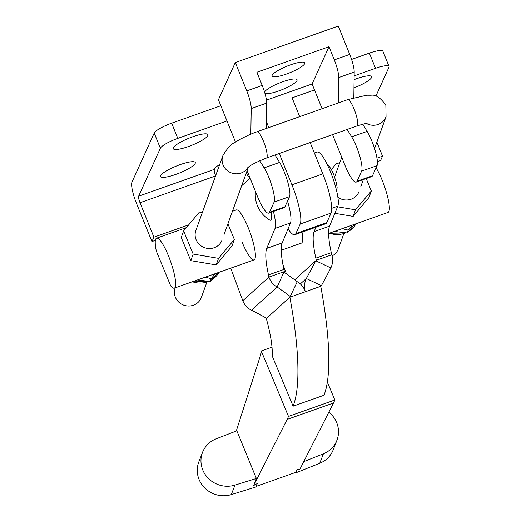 <?xml version="1.0" encoding="UTF-8"?>
<svg xmlns="http://www.w3.org/2000/svg" width="521" height="521" viewBox="0 0 521 521"><rect width="100%" height="100%" fill="white"/><g stroke="black" fill="none" stroke-linecap="round" stroke-linejoin="round"><path stroke-width="0.78" d="M281.249 250.256L301.379 243.125A26.506 5.418 -109.5 0 0 302.245 242.2A26.506 5.418 -109.5 0 0 302.011 232.151M242.011 241.881A26.506 5.418 -109.5 0 0 254.02 259.901A26.506 5.418 -109.5 0 0 248.328 227.951A26.506 5.418 -109.5 0 0 236.319 209.93L232.451 211.298M255.44 191.415A29.58 29.58 0 0 0 269.644 219.992A19.407 3.966 -109.5 0 0 271.369 219.536A19.407 3.966 -109.5 0 0 271.2 212.223M230.764 268.139A64.181 13.123 -109.5 0 0 232.653 273.362L242.799 300.65A64.174 13.123 70.5 0 1 242.832 300.728C244.492 305.019 247.377 308.185 251.487 310.236A64.174 13.064 24.5 0 1 266.576 318.292L266.329 318.578A64.174 13.123 70.5 0 1 272.157 355.85L293.102 406.185L323.99 395.237A291.981 59.707 -109.5 0 0 320.76 286.283L305.319 291.76C303.971 287.253 304.31 282.838 306.328 278.501A291.981 25.008 -64.5 0 0 315.791 260.774L330.848 267.957C332.821 263.672 333.127 259.289 331.747 254.802A291.981 59.707 -109.5 0 0 331.278 252.665A55.806 11.41 70.5 0 1 329.565 226.14L337.842 206.153A29.3 5.991 -109.5 0 0 331.844 175.323A29.3 5.991 -109.5 0 0 317.269 152.054L314.41 153.063M303.763 461.645L323.43 453.771L319.731 463.28A25.672 24.448 21.3 0 0 333.219 449.805L336.918 440.297A25.672 24.448 -158.7 0 1 323.43 453.771M328.823 412.196A25.672 24.448 -158.7 0 1 336.918 440.297M256.189 486.386L295.661 472.404L297.185 469.401L299.972 469.121L333.486 402.987A300.35 61.419 -109.5 0 0 334.834 399.991L327.364 382.043M297.185 469.401L295.843 472.84L319.731 463.28M295.661 472.404L295.843 472.84M253.629 485.546L256.378 478.48L236.834 430.795L216.287 438.767A25.672 24.448 21.3 0 0 202.545 452.345A25.672 24.448 21.3 0 0 208.302 478.343A25.672 24.448 21.3 0 0 234.991 485.11L231.291 494.618L255.961 486.972L257.302 483.534L253.629 485.546L287.149 419.412A300.35 61.419 -109.5 0 0 288.491 416.409L334.834 399.991M320.76 286.283L321.385 285.684A291.981 25.008 -64.5 0 0 330.848 267.957M300.343 283.925L306.328 278.501L321.385 285.684M294.743 279.862L316.299 260.272L331.747 254.802M294.717 279.842L316.299 260.272A291.981 59.707 -109.5 0 0 315.83 258.136A55.806 11.41 70.5 0 1 314.117 231.611L315.934 227.221M282.864 264.258L286.426 273.844M256.378 478.48L234.991 485.11M288.491 416.409L261.262 350.978A55.799 11.41 70.5 0 1 260.591 355.114L236.28 431.01M231.291 494.618A25.672 24.448 -158.7 0 1 204.603 487.851A25.672 24.448 -158.7 0 1 198.846 461.853L202.545 452.345M272.001 347.175L261.262 350.978M293.102 406.185A291.981 59.707 -109.5 0 0 289.871 297.231L290.457 296.638A291.981 59.433 -155.5 0 0 277.12 286.993C273.18 284.811 270.451 281.496 268.947 277.055A291.981 59.707 -109.5 0 0 268.471 274.919A55.806 11.41 70.5 0 1 266.759 248.393L275.042 228.406A29.3 5.991 -109.5 0 0 273.421 211.441M297.25 281.718C301.164 283.952 303.854 287.292 305.319 291.76L289.871 297.231L297.25 281.718A291.981 59.433 -155.5 0 0 283.932 272.086M290.457 296.638L266.576 318.292L289.871 297.231M268.471 274.919L283.919 269.442A291.981 59.707 -109.5 0 1 284.394 271.578L268.947 277.055L242.832 300.728M283.912 272.073L277.12 286.993L251.487 310.236M283.919 269.442A55.806 11.41 70.5 0 1 282.206 242.916L290.49 222.936A29.3 5.991 -109.5 0 0 287.52 201.113M250.08 178.149L241.666 185.776M354.091 79.635A18.697 3.803 -22 0 1 371.642 76.639A18.697 3.803 -22 0 1 371.558 77.531A18.697 3.803 -22 0 1 353.961 87.867M195.193 163.412A18.697 3.803 158 0 0 195.277 162.519A18.697 3.803 158 0 0 178.345 165.281A18.697 3.803 158 0 0 160.689 175.636A18.697 3.803 158 0 0 160.605 176.528A18.697 3.803 158 0 0 177.537 173.767A18.697 3.803 158 0 0 195.193 163.412M207.82 135.551A18.697 3.803 158 0 0 207.905 134.659A18.697 3.803 158 0 0 190.973 137.414A18.697 3.803 158 0 0 173.317 147.775A18.697 3.803 158 0 0 173.232 148.661A18.697 3.803 158 0 0 190.165 145.906A18.697 3.803 158 0 0 207.82 135.551M351.577 59.42L369.382 53.109A16.744 3.406 -22 0 1 382.909 51.24L389.05 66.434A16.744 3.406 -22 0 1 388.972 67.235L375.849 96.19M369.382 53.109L375.524 68.31A16.744 3.406 -22 0 1 389.05 66.434M375.524 68.31L354.143 75.884M314.502 89.931L292.105 97.863L299.692 116.645M288.002 228.934L289.461 230.868A33.487 6.845 -109.5 0 0 294.782 234.717L325.677 223.77A33.487 6.845 -109.5 0 0 326.771 222.604L331.102 213.05A33.487 6.845 -109.5 0 0 322.812 173.858L310.158 142.539M376.976 158.143L382.538 156.17L380.545 160.572L377.425 161.673M382.538 156.17L376.865 142.129M220.826 105.75L171.656 123.171A16.744 3.406 158 0 0 154.216 133.044L131.95 182.174A17.857 3.654 -109.5 0 0 136.372 203.073L151.93 241.575L155.369 240.357M171.656 123.171L177.798 138.371A16.744 3.406 158 0 0 160.357 148.244L138.619 196.196L214.313 169.377L214.776 168.348A11.162 2.273 -22 0 1 219.595 164.734M177.798 138.371L226.967 120.944M246.225 173.141A16.744 3.426 -109.5 0 0 247.801 175.564L249.878 178.325M294.782 234.717A33.487 6.845 -109.5 0 0 295.876 233.551L300.207 223.997A33.487 6.845 -109.5 0 0 291.916 184.805L279.263 153.487M268.797 127.593L266.387 121.614M151.93 241.575L153.923 237.179L140.006 202.728A5.581 1.14 70.5 0 1 138.619 196.196M215.622 175.733A5.581 1.14 70.5 0 1 214.313 169.377M153.923 237.179L188.706 224.851M264.948 93.389A17.577 3.575 158 0 0 281.809 89.768A17.577 3.575 158 0 0 296.99 80.586A17.577 3.575 158 0 0 297.074 79.746A17.577 3.575 158 0 0 281.171 82.331A17.577 3.575 158 0 0 264.557 92.067M304.635 63.718A17.577 3.575 158 0 0 304.713 62.878A17.577 3.575 158 0 0 288.797 65.477A17.577 3.575 158 0 0 272.196 75.213A17.577 3.575 158 0 0 272.118 76.053A17.577 3.575 158 0 0 288.035 73.454A17.577 3.575 158 0 0 304.635 63.718M206.857 282.206L201.367 297.419A13.95 13.253 -160.2 0 1 188.602 306.016A13.95 13.253 -160.2 0 1 175.369 297.244A13.95 13.253 -160.2 0 1 175.121 287.95L175.154 287.846M332.554 134.607L344.843 165.027A25.112 5.138 -109.5 0 0 356.221 182.096A25.112 5.138 -109.5 0 0 357.048 181.223L361.633 171.103A20.925 4.279 -109.5 0 0 356.449 146.609A20.925 4.279 -109.5 0 0 351.695 136.86L347.129 129.442M356.221 182.096L371.668 176.626A25.112 5.138 -109.5 0 0 372.495 175.753L377.08 165.632A20.925 4.279 -109.5 0 0 371.896 141.139A20.925 4.279 -109.5 0 0 367.142 131.39L362.694 124.161M353.811 97.668L354.202 72.087A16.744 3.426 -109.5 0 0 349.741 54.412L338.285 26.05L235.303 62.54L218.423 99.791L235.512 142.096M250.829 134.171L251.22 108.576A16.744 3.426 -109.5 0 0 246.765 90.901L235.303 62.54M275.042 154.984L279.608 162.402A20.925 4.279 -109.5 0 1 287.657 181.666A20.925 4.279 -109.5 0 1 289.546 196.651L284.961 206.765A25.112 5.138 -109.5 0 1 284.134 207.645L268.693 213.115A25.112 5.138 -109.5 0 1 257.309 196.046L247.091 170.745M268.693 213.115A25.112 5.138 -109.5 0 0 269.513 212.242L274.098 202.122A20.925 4.279 -109.5 0 0 272.216 187.137A20.925 4.279 -109.5 0 0 264.16 167.879L259.751 160.709M266.277 128.485L266.667 103.099A16.744 3.426 -109.5 0 0 262.206 85.424L256.892 72.263L328.979 46.721L312.099 83.972L322.089 108.707M338.363 102.943L338.754 77.557A16.744 3.426 -109.5 0 0 334.293 59.882L328.979 46.721M266.446 100.143L312.099 83.972M332.072 255.948A13.95 13.253 19.8 0 0 338.331 248.888L343.821 233.675M359.08 191.409A13.95 13.253 -160.2 0 1 356.872 195.238A13.95 13.253 -160.2 0 1 337.888 197.257M366.217 178.56L371.33 190.946L368.959 197.518L353.14 216.391L334.879 213.31M331.363 169.533L336.403 163.522L339.301 164.011M371.33 190.946L355.511 209.82L353.14 216.391M355.511 209.82L337.582 206.798M222.115 239.94A13.95 13.253 -160.2 0 1 209.351 248.537A13.95 13.253 -160.2 0 1 196.117 239.764A13.95 13.253 -160.2 0 1 195.87 230.464L222.845 155.74C227.123 148.348 231.252 143.861 235.231 142.279C236.15 141.425 247.019 135.167 257.146 131.722L347.767 99.609L366.699 95.219L371.017 95.245C375.661 94.444 380.61 97.779 385.866 105.249L386.054 116.678L374.553 148.537M216.176 264.922L231.995 246.049L234.365 239.478L218.546 258.351L216.176 264.922L190.803 260.643L181.243 237.498L183.62 230.927L199.439 212.054L202.337 212.542M218.546 258.351L193.174 254.072L190.803 260.643M234.365 239.478L227.918 223.861M193.174 254.072L183.62 230.927M376.077 167.84A26.506 5.418 70.5 0 1 381.945 179.647A26.506 5.418 70.5 0 1 387.982 212.438L328.601 233.473M168.257 255.362A26.506 5.418 70.5 0 1 174.294 288.152A26.506 5.418 70.5 0 1 170.68 285.866L156.352 251.142A26.506 5.418 70.5 0 1 156.587 238.182A26.506 5.418 70.5 0 1 168.257 255.362M197.29 279.946L210.191 281.496L211.22 278.644L205.235 277.192M215.199 273.655L211.22 278.644M217.889 272.646L210.191 281.496M334.261 231.415L347.155 232.965L348.184 230.113L342.199 228.66M352.163 225.124L348.184 230.113M354.853 224.115L347.155 232.965M337.842 206.153L331.727 208.322M287.149 419.412L333.486 402.987M331.278 252.665L315.83 258.136M329.565 226.14L314.117 231.611M266.759 248.393L282.206 242.916M275.042 228.406L290.49 222.936M326.771 222.604L295.876 233.551M331.102 213.05L300.207 223.997M322.812 173.858L291.916 184.805M140.006 202.728L215.544 175.961M154.216 133.044L160.357 148.244M248.022 167.443A13.95 13.253 -160.2 0 1 235.03 173.74A13.95 13.253 -160.2 0 1 223.092 165.033A13.95 13.253 -160.2 0 1 222.845 155.74M247.683 167.762C249.872 165.437 256.13 162.194 266.465 158.026A13.95 2.852 -109.5 0 0 263.287 140.768A13.95 2.852 -109.5 0 0 257.146 131.722M266.465 158.026L357.087 125.913A13.95 2.852 -109.5 0 0 353.909 108.655A13.95 2.852 -109.5 0 0 347.767 99.609M351.695 136.86L367.142 131.39M266.667 103.099L251.22 108.576M279.608 162.402L264.16 167.879M338.754 77.557L354.202 72.087M262.206 85.424L246.765 90.901M334.293 59.882L349.741 54.412M284.961 206.765L269.513 212.242M289.546 196.651L274.098 202.122M357.048 181.223L372.495 175.753M361.633 171.103L377.08 165.632M366.178 123.366A13.95 13.253 19.8 0 0 386.054 116.678M356.012 223.763A22.325 21.205 -160.2 0 1 353.844 226.909A22.325 21.205 -160.2 0 1 348.542 231.415M345.697 232.841A22.325 21.205 -160.2 0 1 329.37 233.206M211.37 280.181L216.808 275.57L219.061 272.288A22.325 21.205 -160.2 0 1 216.879 275.44A22.325 21.205 -160.2 0 1 211.578 279.946M208.732 281.373A22.325 21.205 -160.2 0 1 192.405 281.737M327.162 164.356L329.155 166.166L331.532 169.839L333.668 174.47L336.312 182.624L337.126 187.332L336.781 191.494M284.114 271.864L283.795 272.333M341.724 157.303L334.619 176.984M357.087 125.913C365.267 123.503 369.174 122.552 368.809 123.06M363.352 179.576L360.858 186.479M248.393 167.137L223.893 235.01M329.012 233.33L345.964 232.867M348.334 231.65L353.772 227.039L356.025 223.756M192.047 281.861L208.999 281.399M254.02 259.901L174.294 288.152M186.388 227.618L156.587 238.182"/></g></svg>
